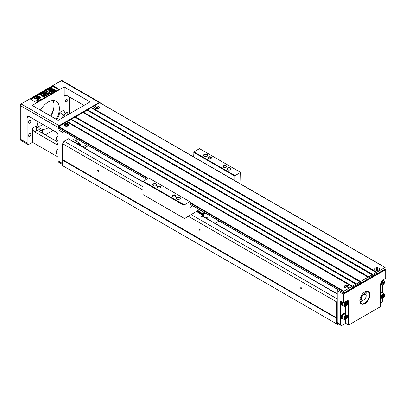 <?xml version="1.0" encoding="UTF-8"?>
<svg xmlns="http://www.w3.org/2000/svg" width="406" height="406" viewBox="0 0 406 406"><rect width="100%" height="100%" fill="white"/><g stroke="black" fill="none" stroke-linecap="round" stroke-linejoin="round"><path stroke-width="0.61" d="M147.748 178.554L58.362 126.946L66.736 121.82L351.951 286.489L343.831 291.178L343.654 292.949L351.697 288.392L352.205 287.514L360.832 282.53L361.34 282.825L367.43 279.308L367.937 278.43L376.565 273.451L377.072 273.74L384.939 269.198L385.116 267.427L376.819 272.132L91.604 107.463L91.35 107.905M384.939 267.442L99.977 102.921M376.819 272.132L376.387 272.588L91.096 107.757L87.29 110.244M99.724 102.774L91.604 107.463M98.582 106.367A2.334 1.345 180 0 1 98.582 108.27A2.334 1.345 180 0 1 95.283 108.27A2.334 1.345 180 0 1 95.283 106.367A2.334 1.345 180 0 1 98.582 106.367M378.722 268.102A2.334 1.345 180 0 1 378.722 270.005A2.334 1.345 180 0 1 375.423 270.005A2.334 1.345 180 0 1 375.423 268.102A2.334 1.345 180 0 1 378.722 268.102M87.544 109.808L372.759 274.476L372.327 274.933L87.036 110.102L83.23 112.589M83.484 112.152L368.699 276.821L368.267 277.278L82.976 112.442L75.11 117.278M372.251 274.766L368.699 276.821M75.364 116.842L360.579 281.505L360.147 281.962L74.856 117.131L71.05 119.623M368.191 277.11L360.579 281.505M376.311 272.426L372.759 274.476M71.304 119.181L356.519 283.85L356.087 284.307L70.796 119.476L66.99 121.967M67.244 121.526L352.459 286.194L351.951 286.489M58.616 128.266L146.733 179.142M58.362 126.946L58.362 128.118M68.132 123.947A2.334 1.345 180 0 1 68.132 125.85A2.334 1.345 180 0 1 64.833 125.85A2.334 1.345 180 0 1 64.833 123.947A2.334 1.345 180 0 1 68.132 123.947M348.272 285.682A2.334 1.345 180 0 1 348.272 287.585A2.334 1.345 180 0 1 344.973 287.585A2.334 1.345 180 0 1 344.973 285.682A2.334 1.345 180 0 1 348.272 285.682M356.011 284.144L352.459 286.194M360.071 281.8L356.519 283.85M199.412 209.674L184.542 218.55L184.035 218.255L184.035 205.365L142.927 181.634L143.181 181.193L148.763 177.97L190.125 201.848L190.125 207.415L192.814 205.867M193.677 156.899L193.931 151.89L235.038 175.625L240.621 172.403L240.875 184.146M235.038 175.625L234.785 176.067L193.677 152.331M234.785 180.629L234.785 176.067M143.181 181.193L184.288 204.923L189.871 201.701M184.288 204.923L184.035 205.365M198.904 209.379L198.625 210.125M199.001 209.435L198.752 210.054M184.035 218.255L142.927 194.525L142.927 181.634M193.931 151.89L199.513 148.667L240.621 172.403M202.462 215.297L202.543 214.799M202.543 214.216L197.382 211.43L197.382 211.135L202.203 213.921L202.457 213.48L197.636 210.699M202.203 214.216L202.548 214.003L203.244 216.505M202.701 213.739L202.457 213.48L204.233 212.46M202.543 216.104L202.543 214.008L204.487 212.602M207.344 217.773A2.872 1.66 -60 0 1 207.699 218.286M206.852 217.702A2.725 1.573 -60 0 1 207.146 217.814A2.725 1.573 -60 0 1 207.243 217.875M203.497 216.652L203.497 214.348L205.35 213.104M219.052 221.011L215.053 223.32M208.065 219.291A2.872 1.66 120 0 0 207.476 217.834A2.872 1.66 120 0 0 205.918 218.052M203.65 214.084L202.787 213.581M203.497 215.165L203.244 215.606M207.973 219.235A3.197 3.197 0 0 0 207.796 218.499A2.725 1.573 120 0 0 207.339 217.926A2.725 1.573 120 0 0 205.959 218.073M196.621 211.577L202.411 214.916L200.99 216.733L202.462 215.49M202.523 215.388L202.178 214.551M202.457 214.216L202.178 214.373M160.893 204.898L161.654 205.045M179.614 199.123A1.868 1.076 0 0 0 180.066 198.422A1.868 1.076 0 0 0 178.198 197.341A1.868 1.076 0 0 0 176.336 198.422A1.868 1.076 0 0 0 176.788 199.123M176.676 199.067L176.676 199.067A2.152 1.243 180 0 1 176.676 197.306A2.152 1.243 180 0 1 179.721 197.306A2.152 1.243 180 0 1 179.721 199.067A2.152 1.243 180 0 1 176.676 199.067M156.269 185.643A1.868 1.076 0 0 0 156.721 184.943A1.868 1.076 0 0 0 154.853 183.867A1.868 1.076 0 0 0 152.991 184.943A1.868 1.076 0 0 0 153.443 185.643M153.331 185.588L153.331 185.588A2.152 1.243 180 0 1 153.331 183.832A2.152 1.243 180 0 1 156.376 183.832A2.152 1.243 180 0 1 156.376 185.588A2.152 1.243 180 0 1 153.331 185.588M207.019 156.346A1.868 1.076 0 0 0 207.471 155.64A1.868 1.076 0 0 0 205.603 154.564A1.868 1.076 0 0 0 203.741 155.64A1.868 1.076 0 0 0 204.193 156.346M204.081 156.285L204.081 156.285A2.152 1.243 180 0 1 204.081 154.529A2.152 1.243 180 0 1 207.126 154.529A2.152 1.243 180 0 1 207.126 156.285A2.152 1.243 180 0 1 204.081 156.285M230.364 169.825A1.868 1.076 0 0 0 230.816 169.119A1.868 1.076 0 0 0 228.948 168.043A1.868 1.076 0 0 0 227.086 169.119A1.868 1.076 0 0 0 227.538 169.825M227.426 169.764L227.426 169.764A2.152 1.243 180 0 1 227.426 168.008A2.152 1.243 180 0 1 230.471 168.008A2.152 1.243 180 0 1 230.471 169.764A2.152 1.243 180 0 1 227.426 169.764M210.826 158.543A1.507 0.868 0 0 0 211.171 157.985A1.507 0.868 0 0 0 209.663 157.117A1.507 0.868 0 0 0 208.156 157.985A1.507 0.868 0 0 0 208.506 158.543M208.395 158.482L208.395 158.482A1.797 1.035 180 0 1 208.395 157.02A1.797 1.035 180 0 1 210.932 157.02A1.797 1.035 180 0 1 210.932 158.482A1.797 1.035 180 0 1 208.395 158.482M226.051 167.333A1.507 0.868 0 0 0 226.396 166.775A1.507 0.868 0 0 0 224.888 165.907A1.507 0.868 0 0 0 223.381 166.775A1.507 0.868 0 0 0 223.731 167.333M223.62 167.277L223.62 167.277A1.797 1.035 180 0 1 223.62 165.81A1.797 1.035 180 0 1 226.157 165.81A1.797 1.035 180 0 1 226.157 167.277A1.797 1.035 180 0 1 223.62 167.277M160.076 187.841A1.507 0.868 0 0 0 160.421 187.288A1.507 0.868 0 0 0 158.913 186.415A1.507 0.868 0 0 0 157.406 187.288A1.507 0.868 0 0 0 157.756 187.841M157.645 187.785L157.645 187.785A1.797 1.035 180 0 1 157.645 186.318A1.797 1.035 180 0 1 160.182 186.318A1.797 1.035 180 0 1 160.182 187.785A1.797 1.035 180 0 1 157.645 187.785M175.301 196.636A1.507 0.868 0 0 0 175.646 196.078A1.507 0.868 0 0 0 174.138 195.205A1.507 0.868 0 0 0 172.631 196.078A1.507 0.868 0 0 0 172.981 196.636M172.87 196.575L172.87 196.575A1.797 1.035 180 0 1 172.87 195.108A1.797 1.035 180 0 1 175.407 195.108A1.797 1.035 180 0 1 175.407 196.575A1.797 1.035 180 0 1 172.87 196.575M76.886 138.938L76.886 141.532M82.677 146.896L86.676 144.587M336.472 318.279L62.422 160.055L62.422 165.572L336.472 323.795L336.701 317.883L62.651 159.66L62.651 143.719L63.184 142.795L63.184 132.66A1.436 0.827 -60 0 1 63.712 131.331M63.184 142.795L64.092 141.217L68.259 138.816A0.716 0.416 -60 0 1 68.619 138.781L142.927 181.68M84.453 147.921L88.452 145.612M77.46 143.881A3.228 1.863 -60 0 1 79.769 143.196L73.933 139.826A3.228 1.863 120 0 0 71.623 140.512M76.125 141.09L76.125 138.497M62.651 143.719L142.927 190.064M188.404 216.322L336.701 301.937L337.234 301.019L337.234 290.884A1.436 0.827 -60 0 1 337.762 289.549M64.092 141.217L142.927 186.735M191.292 214.657L337.234 298.917M98.176 170.474L98.176 170.474A0.716 0.416 60 0 1 98.683 171.352A0.716 0.416 60 0 1 98.176 171.647A0.716 0.416 60 0 1 97.668 170.769A0.716 0.416 60 0 1 98.176 170.474M199.676 229.075L199.676 229.075A0.716 0.416 60 0 1 200.183 229.953A0.716 0.416 60 0 1 199.676 230.248A0.716 0.416 60 0 1 199.168 229.365A0.716 0.416 60 0 1 199.676 229.075M336.701 317.883L336.701 301.937M301.176 287.676L301.176 287.676A0.716 0.416 60 0 1 301.683 288.554A0.716 0.416 60 0 1 301.176 288.849A0.716 0.416 60 0 1 300.668 287.966A0.716 0.416 60 0 1 301.176 287.676M62.422 160.055L62.651 159.66M338.634 324.064L337.787 324.551L336.472 323.795M63.184 132.66L58.109 129.732L58.109 127.388L20.3 105.56L20.3 139.08A2.872 1.66 120 0 0 20.894 140.395L27.745 144.348A2.872 1.66 120 0 0 29.181 144.206L32.48 142.303L58.109 157.097M27.151 117.72A2.872 1.66 60 0 1 27.745 116.405A2.872 1.66 60 0 1 29.181 116.547L27.151 117.72L27.151 143.034A2.872 1.66 120 0 0 27.745 144.348M29.181 116.547L56.079 132.077A2.872 1.66 60 0 1 58.109 135.594L58.109 160.908L62.422 163.4M69.274 113.908L69.274 96.917M64.199 86.955L90.081 101.896L58.109 120.354L32.226 105.413L64.199 86.955L64.199 96.329A2.872 1.66 -120 0 1 64.793 95.014A2.872 1.66 -120 0 1 66.229 95.156L83.991 105.413M58.109 142.252L37.22 130.189L34.51 131.752A2.872 1.66 60 0 1 32.48 128.235L32.48 142.303M45.34 134.878L53.135 130.377M56.231 119.273A15.788 9.115 120 0 0 56.109 101.261A15.788 9.115 120 0 0 48.212 102.043A15.788 9.115 120 0 0 40.448 110.158M37.053 121.089A15.788 9.115 120 0 0 40.316 128.611A15.788 9.115 120 0 0 48.212 127.829A15.788 9.115 120 0 0 48.466 127.677M66.736 99.115A1.614 0.934 120 0 0 65.681 100.536A1.614 0.934 120 0 0 65.929 101.83A1.614 0.934 120 0 0 67.543 100.896A1.614 0.934 120 0 0 67.543 99.034A1.614 0.934 120 0 0 66.736 99.115M67.345 114.38A1.614 0.934 120 0 0 67.543 112.218A1.614 0.934 120 0 0 66.736 112.3A1.614 0.934 120 0 0 65.777 113.462M29.689 120.501A1.614 0.934 120 0 0 28.633 121.927A1.614 0.934 120 0 0 28.882 123.221A1.614 0.934 120 0 0 30.496 122.287A1.614 0.934 120 0 0 30.496 120.42A1.614 0.934 120 0 0 29.689 120.501M29.689 133.686A1.614 0.934 120 0 0 28.633 135.112A1.614 0.934 120 0 0 28.882 136.406A1.614 0.934 120 0 0 30.496 135.472A1.614 0.934 120 0 0 30.496 133.61A1.614 0.934 120 0 0 29.689 133.686M38.118 126.271A15.788 9.115 120 0 0 42.884 124.749A15.788 9.115 120 0 0 43.137 124.601M50.902 116.197A15.788 9.115 120 0 0 52.978 100.526M59.124 89.295L53.287 85.93L30.45 99.115L36.286 102.485L59.124 89.295M100.226 102.941A1.436 0.827 120 0 0 99.932 102.413A1.436 0.827 120 0 0 99.216 102.485L59.124 125.632A1.436 0.827 120 0 0 58.109 127.388M99.932 102.413L62.123 80.581A1.436 0.827 120 0 0 61.407 80.652L21.315 103.799A1.436 0.827 120 0 0 20.3 105.56L20.3 105.266A1.076 0.619 -60 0 1 21.061 103.946L59.124 125.632M56.952 119.689A17.225 9.947 120 0 0 59.829 112.447L63.945 110.072A2.872 1.66 -120 0 0 65.975 113.589L67.903 114.7M65.193 116.263L63.265 115.152A20.097 11.601 -60 0 1 62.24 117.968M58.109 144.171A2.872 1.66 60 0 1 57.769 144.495A2.872 1.66 60 0 1 56.332 144.353L58.109 143.328M34.51 131.752L56.332 144.353M50.562 115.999A18.661 10.774 120 0 0 54.003 106.626M58.109 129.732A1.436 0.827 -60 0 1 58.637 128.397M62.422 164.369L58.703 162.222A2.872 1.66 -60 0 1 58.109 160.908M53.856 107.915A17.945 10.358 -60 0 1 50.714 116.086M59.829 112.447L63.265 115.152L65.975 113.589M37.22 130.189L36.423 129.275L36.149 128.2L36.596 125.86A17.225 9.947 120 0 0 42.63 130.656L42.63 133.315M41.788 132.828L42.63 130.656M47.274 95.202L46.294 95.765L42.934 94.507L45.122 96.445L44.137 97.014L40.077 94.669L40.686 94.314L43.884 96.161L41.331 93.943L41.965 93.578L45.802 95.055L42.605 93.207L43.214 92.857L47.274 95.202L46.294 96.06L43.508 95.019M45.122 96.445L44.137 97.303L40.077 94.669M42.879 95.583L41.331 93.943M44.284 94.471L42.605 93.207M39.052 99.764L37.799 100.688L36.738 100.429L37.256 99.739L38.205 99.592L37.428 98.846L34.195 98.293L36.271 97.643L39.072 99.622L37.799 100.394L36.738 100.14M38.154 99.724L37.453 99.155M37.428 99.135L34.216 98.445M58.616 89.589L53.287 86.514L30.957 99.404M55.581 90.335L52.602 90.462L52.821 88.447L53.633 89.574L55.581 90.041L55.581 90.335M49.963 88.818L50.151 88.508M50.506 89.061L50.06 88.995L50.506 89.061L50.506 88.767L49.963 88.523L49.963 88.797M52.821 92.71L52.602 90.695L55.581 90.822L55.581 91.117L53.633 91.583L52.821 92.71L52.602 90.695M51.684 90.462L48.705 90.335L48.705 90.041L50.654 89.574L51.466 88.447L51.684 90.462M48.74 89.198L48.994 89.056L49.365 89.721L49.116 89.863L48.74 89.198L48.74 89.493M51.466 92.71L50.654 91.583L48.705 91.117L48.705 90.822L51.684 90.695L51.466 92.71L50.654 91.583M50.05 89.031L49.481 88.96L49.41 89.401L49.045 89.026L49.887 89.036L49.674 88.66L50.05 89.031L49.41 89.696L49.111 89.31L49.41 89.696M36.479 96.745L37.083 96.395L37.9 96.867L39.23 96.1L39.91 96.496L41.077 98.795L40.554 99.394L37.981 97.907L37.575 98.135L36.895 97.744L37.296 97.217L36.479 96.745L37.042 97.364M50.532 93.319L49.877 93.7L48.075 92.654L48.553 94.461L47.669 94.974L47.314 93.35L43.543 92.664L44.391 92.177L47.192 92.761L47.045 92.06L45.817 91.355L46.472 90.974L50.532 93.319L49.877 93.989L48.167 93.004M48.553 94.461L47.669 95.263L47.314 93.644L43.543 92.959L43.543 92.664M47.126 92.746L45.817 91.355M51.684 90.168L48.705 90.041M55.581 90.822L53.633 91.294L53.633 91.583M53.633 91.294L52.821 92.421M49.354 89.416L49.116 89.863M49.116 89.569L49.111 89.853M49.111 89.559L48.756 89.208L49.111 89.559M49.293 89.437L49.004 89.173M50.654 91.294L48.705 90.822M51.684 90.695L51.466 92.421M49.867 89.137L49.867 89.432M49.41 89.401L49.111 89.279M49.395 88.823L49.395 89.097M49.938 89.046L49.654 88.726M49.963 88.523L49.902 88.838M50.151 88.401L50.496 88.757L50.06 88.701M55.581 90.041L52.602 90.168M53.287 85.93L53.287 86.514M41.077 98.795L40.554 99.394M40.554 99.1L37.981 97.613L37.981 97.907M37.981 97.613L37.575 98.135M37.575 97.846L36.895 97.45M39.331 96.831L38.585 97.262L39.971 98.064L39.331 96.831L38.839 97.41M39.752 97.937L39.331 97.125M49.877 93.7L49.877 93.989M47.669 94.974L47.669 95.263M47.314 93.35L47.314 93.644M47.045 92.06L47.045 92.355M36.855 98.785L36.844 98.714C35.951 98.003 35.363 97.902 35.078 98.414C35.977 99.14 36.565 99.242 36.844 98.714L36.844 98.851M36.844 99.008C35.951 98.298 35.363 98.196 35.078 98.709M46.294 95.765L46.294 96.06M44.137 97.014L44.137 97.303M79.718 145.186L80.023 143.957L79.373 144.988M78.627 144.556L79.551 143.683L78.987 144.764M80.073 143.988L79.424 145.018M78.678 144.587L79.551 143.683M58.109 139.684A2.441 1.411 120 0 0 58.109 140.643M58.109 139.481A2.512 1.451 120 0 0 58.007 140.222A2.512 1.451 120 0 0 58.109 140.846M58.109 141.131L56.703 140.319A2.512 1.451 -60 0 1 56.18 139.167A2.512 1.451 -60 0 1 58.109 136.01M58.109 152.869A2.441 1.411 120 0 0 58.109 153.828M58.109 152.666A2.512 1.451 120 0 0 58.007 153.407A2.512 1.451 120 0 0 58.109 154.031M58.109 154.316L56.703 153.504A2.512 1.451 -60 0 1 56.18 152.351A2.512 1.451 -60 0 1 58.109 149.195M80.906 145.876A2.045 1.182 120 0 0 80.89 145.805A2.045 1.182 120 0 0 80.525 145.318A2.045 1.182 120 0 0 80.51 145.307L80.525 145.318M98.232 170.51A0.573 0.33 -120 0 0 98.567 171.499A0.573 0.33 -120 0 0 98.678 171.291M199.732 229.106A0.573 0.33 -120 0 0 200.067 230.1A0.573 0.33 -120 0 0 200.178 229.887M301.232 287.707A0.573 0.33 -120 0 0 301.567 288.702A0.573 0.33 -120 0 0 301.678 288.488M344.339 292.64L344.592 292.787A1.436 0.827 -60 0 0 343.577 294.543L343.577 302.749L340.532 300.993L340.532 324.43A2.152 1.243 120 0 0 340.979 325.419L337.68 323.511A2.152 1.243 -60 0 1 337.234 322.526L337.234 301.019M95.334 108.24A2.258 1.304 0 0 0 98.577 108.214A2.258 1.304 0 0 0 98.531 106.392A2.258 1.304 0 0 0 95.359 106.382A2.258 1.304 0 0 0 95.288 108.214A2.258 1.304 0 0 0 95.334 108.24M97.638 107.869L96.932 107.458L96.227 107.869L95.978 107.722L96.684 107.316L95.978 106.91L96.932 107.174L97.887 106.91L97.181 107.316L97.887 107.722L97.638 107.869M97.181 107.605L97.181 107.316M97.486 107.138L97.638 106.768M96.932 107.174L96.932 107.458M96.379 107.138L96.227 106.768M96.684 107.605L96.684 107.316M64.884 125.819A2.258 1.304 0 0 0 68.127 125.794A2.258 1.304 0 0 0 68.081 123.972A2.258 1.304 0 0 0 64.909 123.962A2.258 1.304 0 0 0 64.838 125.794A2.258 1.304 0 0 0 64.884 125.819M67.188 125.449L66.482 125.043L65.777 125.449L65.528 125.302L66.234 124.896L65.528 124.49L66.482 124.754L67.437 124.49L66.731 124.896L67.437 125.302L67.188 125.449M66.731 125.185L66.731 124.896M67.036 124.723L67.188 124.348M66.482 124.754L66.482 125.043M65.929 124.723L65.777 124.348M66.234 125.185L66.234 124.896M345.607 319.618L345.607 323.262L348.652 325.018L348.652 302.455A3.228 1.863 120 0 0 347.983 300.978A3.228 1.863 120 0 0 346.369 301.14L346.622 300.993A3.588 2.071 -60 0 1 349.16 302.455L349.16 324.724L380.625 306.56L380.625 284.291A3.588 2.071 -60 0 1 383.162 279.896L385.7 278.43L385.7 270.518A1.076 0.619 120 0 0 384.939 270.081L344.846 293.228A1.076 0.619 120 0 0 344.085 294.543L344.085 302.455L346.622 300.993M345.607 323.262L342.055 325.313A2.152 1.243 120 0 1 340.979 325.419M380.625 303.043L381.132 302.749A2.152 1.243 120 0 0 382.655 300.115L382.655 298.232M341.822 318.507A2.872 1.66 -60 0 1 341.634 318.421A2.872 1.66 -60 0 1 341.04 317.106A2.872 1.66 -60 0 1 342.294 314.219A2.872 1.66 -60 0 1 344.506 313.447A2.872 1.66 -60 0 1 344.674 313.569M341.822 305.317A2.872 1.66 -60 0 1 341.634 305.236A2.872 1.66 -60 0 1 341.04 303.921A2.872 1.66 -60 0 1 341.766 301.704M345.607 306.434L345.607 314.498M380.625 291.985A2.872 1.66 -60 0 1 381.554 292.061A2.872 1.66 -60 0 1 381.721 292.183M382.655 293.112L382.655 285.042M344.846 293.228L344.592 292.787L384.685 269.64A1.436 0.827 -60 0 1 385.401 269.569A1.436 0.827 -60 0 1 385.7 270.229L385.7 270.518M348.652 325.018L349.16 324.724M364.892 303.627A7.176 4.146 -60 0 1 359.817 300.699A7.176 4.146 -60 0 1 364.892 291.909A7.176 4.146 -60 0 1 369.967 294.837A7.176 4.146 -60 0 1 364.892 303.627M343.577 302.749L344.085 302.455M359.817 300.552A6.821 3.938 120 0 0 361.228 303.526A6.821 3.938 120 0 0 364.639 303.191A6.821 3.938 120 0 0 369.095 297.182A6.821 3.938 120 0 0 368.049 291.716A6.821 3.938 120 0 0 364.766 291.985M360.005 301.836A6.821 3.938 120 0 0 362.67 300.303M365.973 294.573A6.821 3.938 120 0 0 365.973 291.503M342.862 305.53A2.872 1.66 -60 0 1 341.989 305.439A2.872 1.66 -60 0 1 341.395 304.124A2.872 1.66 -60 0 1 342.121 301.912M342.415 305.19L342.207 305.068A2.441 1.411 -60 0 1 342.339 302.034M344.506 306.479A2.512 1.451 120 0 0 347.013 305.028A2.512 1.451 120 0 0 347.013 302.125A2.512 1.451 120 0 0 345.08 302.8A2.512 1.451 120 0 0 343.983 305.327A2.512 1.451 120 0 0 344.506 306.479L342.679 305.424A2.512 1.451 -60 0 1 342.156 304.272A2.512 1.451 -60 0 1 342.811 302.308M344.476 305.282A2.106 1.218 120 0 0 346.709 305.479A2.106 1.218 120 0 0 346.709 302.5A2.106 1.218 120 0 0 344.476 305.282M345.085 304.926L345.521 303.795L346.404 303.287L346.841 303.911L346.404 305.043L345.521 305.551L345.085 304.926M345.679 303.703L345.232 304.551M346.841 303.911L346.079 303.475M346.404 305.043L345.389 304.459M342.862 318.715A2.872 1.66 -60 0 1 341.989 318.624A2.872 1.66 -60 0 1 341.395 317.314A2.872 1.66 -60 0 1 342.649 314.422A2.872 1.66 -60 0 1 344.861 313.655A2.872 1.66 -60 0 1 345.374 314.366M342.415 318.375L342.207 318.253A2.441 1.411 -60 0 1 342.207 315.437A2.441 1.411 -60 0 1 344.643 314.026L344.856 314.148M344.506 319.664L342.679 318.608A2.512 1.451 -60 0 1 342.156 317.456A2.512 1.451 -60 0 1 343.253 314.929A2.512 1.451 -60 0 1 345.186 314.259L347.013 315.31A2.512 1.451 120 0 0 345.08 315.985A2.512 1.451 120 0 0 343.983 318.512A2.512 1.451 120 0 0 344.506 319.664A2.512 1.451 120 0 0 347.013 318.213A2.512 1.451 120 0 0 347.013 315.31M344.476 318.466A2.106 1.218 120 0 0 346.709 318.664A2.106 1.218 120 0 0 346.709 315.685A2.106 1.218 120 0 0 344.476 318.466M345.085 318.111L345.521 316.979L346.404 316.472L346.841 317.096L346.404 318.228L345.521 318.735L345.085 318.111M345.679 316.888L345.232 317.736M346.841 317.096L346.079 316.66M346.404 318.228L345.389 317.644M380.625 292.325A2.872 1.66 -60 0 1 381.909 292.264A2.872 1.66 -60 0 1 382.422 292.975M380.625 292.68A2.441 1.411 -60 0 1 381.691 292.64L381.904 292.756M380.625 293.239A2.512 1.451 -60 0 1 382.234 292.868L384.061 293.924A2.512 1.451 120 0 0 382.127 294.594A2.512 1.451 120 0 0 381.031 297.126A2.512 1.451 120 0 0 381.554 298.273A2.512 1.451 120 0 0 384.061 296.822A2.512 1.451 120 0 0 384.061 293.924M381.523 297.075A2.106 1.218 120 0 0 383.756 297.273A2.106 1.218 120 0 0 383.756 294.294A2.106 1.218 120 0 0 381.523 297.075M382.132 296.725L382.569 295.588L383.452 295.081L383.888 295.71L383.452 296.842L382.569 297.349L382.132 296.725M382.726 295.502L382.279 296.344M383.888 295.71L383.127 295.269M383.452 296.842L382.437 296.253M381.031 283.941A2.512 1.451 120 0 0 381.554 285.088A2.512 1.451 120 0 0 384.061 283.637A2.512 1.451 120 0 0 384.061 280.739A2.512 1.451 120 0 0 382.127 281.409A2.512 1.451 120 0 0 381.031 283.941M381.523 283.89A2.106 1.218 120 0 0 383.756 284.088A2.106 1.218 120 0 0 383.756 281.109A2.106 1.218 120 0 0 381.523 283.89M382.132 283.54L382.569 282.403L383.452 281.896L383.888 282.525L383.452 283.657L382.569 284.164L382.132 283.54M382.726 282.312L382.279 283.16M383.888 282.525L383.127 282.084M383.452 283.657L382.437 283.068M348.221 285.712A2.258 1.304 0 0 0 345.049 285.697A2.258 1.304 0 0 0 344.978 287.529A2.258 1.304 0 0 0 345.024 287.56A2.258 1.304 0 0 0 348.267 287.529A2.258 1.304 0 0 0 348.221 285.712M347.328 287.184L346.622 286.778L345.668 287.042L346.374 286.636L345.668 286.225L346.622 286.489L347.577 286.225L346.871 286.636L347.577 287.042L347.328 287.184M346.622 286.489L346.622 286.778M347.176 286.458L347.328 286.083M346.374 286.92L346.374 286.636M346.871 286.92L346.871 286.636M346.069 286.458L345.917 286.083M378.671 268.133A2.258 1.304 0 0 0 375.499 268.117A2.258 1.304 0 0 0 375.428 269.949A2.258 1.304 0 0 0 375.474 269.975A2.258 1.304 0 0 0 378.717 269.949A2.258 1.304 0 0 0 378.671 268.133M377.778 269.604L377.072 269.198L376.118 269.462L376.824 269.056L376.118 268.645L377.072 268.909L378.027 268.645L377.321 269.056L378.027 269.462L377.778 269.604M377.072 268.909L377.072 269.198M377.626 268.879L377.778 268.503M376.824 269.34L376.824 269.056M377.321 269.34L377.321 269.056M376.519 268.879L376.367 268.503M359.878 301.247A5.74 3.314 120 0 0 362.436 300.313M365.867 294.37A5.74 3.314 120 0 0 365.4 291.686M360.518 299.389L360.218 299.567A3.948 2.279 -60 0 1 359.924 299.455M359.99 299.075A3.588 2.071 120 0 0 360.102 299.146L361.827 300.146A3.588 2.071 -60 0 1 361.827 295.999A3.588 2.071 -60 0 1 365.42 293.929A3.588 2.071 -60 0 1 366.161 295.573A3.588 2.071 -60 0 1 366.156 295.725M365.42 293.929L363.695 292.934A3.588 2.071 120 0 0 363.573 292.873M363.756 299.887A3.588 2.071 -60 0 1 363.624 299.968A3.588 2.071 -60 0 1 361.827 300.146M363.624 299.968L363.877 299.821A3.228 1.863 120 0 0 366.161 295.862A3.228 1.863 120 0 0 363.877 294.548A3.228 1.863 120 0 0 361.594 298.501A3.228 1.863 120 0 0 363.877 299.821L363.624 299.968M58.616 126.51L148.256 178.264M190.125 202.437L343.831 291.178M343.577 291.615L190.125 203.02M190.125 204.193L343.577 292.787M68.259 138.816L142.927 181.924M201.894 215.967L337.234 294.106M20.3 139.08L27.151 143.034M66.229 95.156L64.199 96.329M32.48 128.235L36.596 125.86M99.216 102.485L61.407 80.652M21.061 103.946L21.315 103.799L21.061 103.946M37.799 100.394L37.799 100.688M80.378 145.571A2.872 1.66 120 0 0 80.439 144.967A2.872 1.66 120 0 0 77.916 144.15M349.16 302.455L346.369 301.14M384.939 270.081L384.431 269.493M340.532 324.43L337.234 322.526M344.085 294.543L337.234 290.884M359.929 299.405L360.218 299.567M385.116 267.427L99.901 102.759M343.654 292.949L190.125 204.314M146.632 179.203L58.439 128.286M202.066 215.825L337.234 293.863M49.953 89.122L49.953 88.833M37.453 99.292L37.453 98.998M34.195 98.587L34.195 98.293M39.072 99.917L39.072 99.622M80.454 145.612L80.545 144.82L79.769 143.196M98.181 108.453L98.577 108.214M95.684 108.453L95.288 108.214M67.731 126.033L68.127 125.794M65.234 126.033L64.838 125.794M385.401 269.569L384.852 269.249M341.634 305.236L341.989 305.439M347.013 302.125L345.836 301.445M341.634 318.421L341.989 318.624M344.506 313.447L344.861 313.655M381.554 292.061L381.909 292.264M381.554 298.273L380.625 297.74M384.061 280.739L382.899 280.064M381.554 285.088L380.625 284.555M345.374 287.773L344.978 287.529M347.871 287.773L348.267 287.529M375.824 270.193L375.428 269.949M378.321 270.193L378.717 269.949M366.161 295.862L366.161 295.573"/></g></svg>
